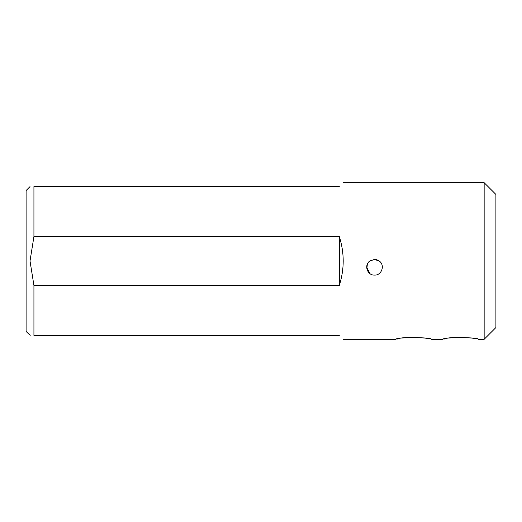 <?xml version="1.0" encoding="UTF-8"?>
<svg xmlns="http://www.w3.org/2000/svg" width="522" height="522" viewBox="0 0 522 522"><rect width="100%" height="100%" fill="white"/><g stroke="black" fill="none" stroke-linecap="round" stroke-linejoin="round"><path stroke-width="0.78" d="M484.155 182.7L495.9 194.445L495.9 327.555L484.155 339.3L484.155 182.7L343.215 182.7M339.3 186.615C344.5 181.415 344.5 181.415 339.3 186.615L33.93 186.615L33.93 236.551L339.3 236.551C344.5 252.85 344.5 269.15 339.3 285.449L33.93 285.449L33.93 335.385L339.3 335.385C344.5 340.585 344.5 340.585 339.3 335.385M366.712 267.264L369.928 273.6M379.233 261C385.262 265.052 381.778 275.486 374.542 275.094C367.299 275.499 363.801 265.046 369.837 261L374.535 259.434C376.186 259.486 377.752 260.008 379.233 261L374.431 259.434M343.215 339.3L396.067 339.3C394.971 337.127 432.373 337.121 431.302 339.3L443.047 339.3C441.951 337.127 479.353 337.121 478.282 339.3C479.366 338.171 450.519 335.985 444.398 339.006M431.302 339.3C432.386 338.171 403.539 335.985 397.418 339.006M30.185 335.385L26.1 331.47L26.1 190.53L30.015 186.615M33.93 186.615C28.756 186.615 28.756 186.615 33.93 186.615M33.93 335.385C28.756 335.385 28.756 335.385 33.93 335.385M33.93 236.551L30.015 261L33.93 285.449M339.3 236.551L339.3 285.449M367.338 264.184L366.855 268.778M484.155 339.3L478.282 339.3"/></g></svg>
